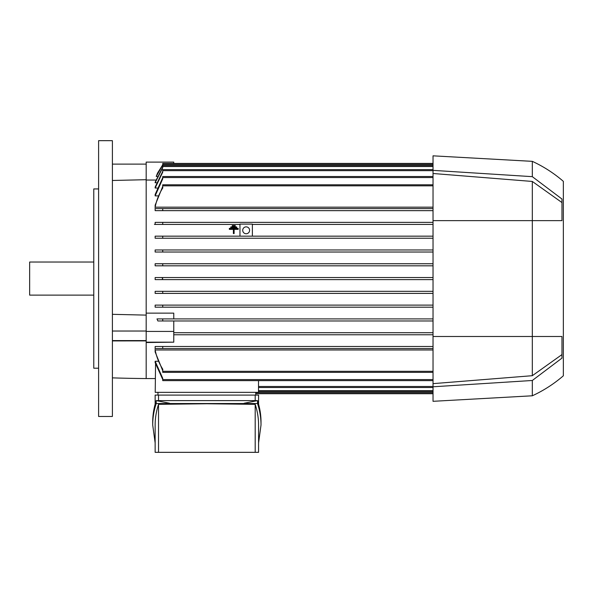 <?xml version="1.0" encoding="UTF-8"?>
<svg xmlns="http://www.w3.org/2000/svg" width="593" height="593" viewBox="0 0 593 593"><rect width="100%" height="100%" fill="white"/><g stroke="black" fill="none" stroke-linecap="round" stroke-linejoin="round"><path stroke-width="0.89" d="M98.601 278.569L98.601 416.479L112.396 416.479L112.396 140.667L98.601 140.667L98.601 278.569M146.182 179.701L112.396 180.472L112.396 164.113L146.182 164.113M146.182 340.901L112.396 340.916M155.218 378.549L146.182 378.556A1379.073 1379.073 0 0 1 112.396 377.867M258.504 380.624L258.504 392.344L155.218 392.344L155.551 364.184M433.031 380.624L162.727 380.624L162.727 378.29L155.144 361.263L155.144 362.634L155.144 361.263L157.916 361.263M162.727 370.707L155.144 351.945L155.144 349.974L433.031 349.974M433.031 348.558L162.727 348.558L433.031 348.558M162.727 346.49L155.144 346.49L155.144 348.558L155.144 346.49L433.031 346.49L162.727 346.49L162.727 348.558M433.031 334.771L173.764 334.771L433.031 334.771M146.182 342.176L173.764 342.176L146.182 342.546L146.182 313.134L173.764 313.134L173.764 318.908L433.031 318.908L156.997 318.908L157.879 320.976L433.031 320.976L162.727 320.976L162.727 318.908L156.997 318.908M173.764 332.703L433.031 332.703L173.764 332.703M433.031 163.423L162.727 163.423L162.727 165.076L156.226 176.455L157.575 173.015L162.727 164.824M156.226 176.455L157.197 176.455M230.81 227.579L230.81 227.964L236.696 227.964L236.696 227.579L230.81 227.579L230.81 226.941L236.696 226.941L236.696 227.579M234.116 229.365L238.164 229.365L238.164 228.98L234.116 228.98L234.116 233.116L233.383 233.116L233.383 228.98L229.343 228.98L229.343 229.365L233.383 229.365M233.383 233.116L233.383 233.583L234.116 233.583L234.116 233.116M232.278 226.178L232.278 226.578L235.221 226.578L235.221 226.178L232.278 226.178L232.278 225.54L235.221 225.54L235.221 226.178M433.031 238.238L155.144 238.238L155.144 236.162L433.031 236.162L162.727 236.162L162.727 238.238L433.031 238.238M239.957 224.443L155.144 224.443L155.144 222.375L433.031 222.375L162.727 222.375L162.727 224.443L239.957 224.443M162.727 208.588L433.031 208.588L162.727 208.588L162.727 210.656L433.031 210.656L155.144 210.656L155.144 208.588M433.031 207.172L155.144 207.172L155.144 205.2L162.727 186.439M157.916 195.875L155.144 195.875L155.144 194.511L162.727 177.715M157.182 188.025L155.144 188.025L155.144 187.091L162.727 171.451M156.522 182.77L155.144 182.77L155.144 182.177L162.727 167.233M155.803 180.042L146.182 180.042L146.182 162.111L173.764 162.111L173.764 163.423M433.031 307.189L162.727 307.189L433.031 307.189M155.144 307.189L155.144 305.121L433.031 305.121L162.727 305.121L162.727 307.189L155.144 307.189M433.031 293.394L155.144 293.394L155.144 291.326L433.031 291.326L162.727 291.326L162.727 293.394L433.031 293.394M161.919 279.607L433.031 279.607L155.144 279.607L155.144 277.539L433.031 277.539L161.919 277.539L162.727 278.569L161.919 279.607L155.144 279.607M162.727 265.812L433.031 265.812L155.144 265.812L155.144 263.744L433.031 263.744L162.727 263.744L162.727 265.812L155.144 265.812M433.031 252.025L155.144 252.025L155.144 249.957L433.031 249.957L162.727 249.957L162.727 252.025L433.031 252.025M155.144 277.539L161.919 277.539M162.727 238.238L155.144 238.238M252.373 224.443L433.031 224.443L252.373 224.443M162.727 210.656L155.144 210.656M155.047 208.588L162.853 208.588M433.031 184.794L162.727 184.794L162.727 187.996M162.853 187.803C159.006 193.918 156.404 200.538 155.047 207.661M433.031 176.521L162.727 176.521L162.727 178.856L155.144 195.875M433.031 169.628L162.727 169.628L162.727 172.252L155.144 188.025M433.031 165.491L162.727 165.491L162.727 167.745L155.144 182.77M163.423 224.443L154.439 224.443M173.764 342.176L173.764 320.976M146.182 331.428L173.764 331.428M255.753 393.722L433.031 393.722M258.504 387.518L433.031 387.518M258.504 391.654L433.031 391.654M155.144 305.121L162.727 305.121M155.144 291.326L162.727 291.326M162.727 252.025L155.144 252.025M162.853 348.558L155.047 348.558M162.727 379.431L155.144 362.634M162.727 369.142L162.727 372.352L433.031 372.352M155.047 349.485C156.404 356.608 159.006 363.227 162.853 369.343M255.753 392.344L255.753 395.101M155.144 404.137L155.144 395.101L258.578 395.101L258.578 404.137M255.19 400.623L255.19 395.101M152.705 424.988L152.705 422.075C152.712 414.9 153.876 407.754 156.204 400.623L257.518 400.623C259.845 407.754 261.009 414.9 261.016 422.075L261.016 424.988C261.009 417.813 259.845 410.66 257.518 403.529L156.204 403.529C153.876 410.66 152.712 417.813 152.705 424.988L155.144 442.919M169.568 403.233L156.204 400.623L156.204 403.529M258.578 442.919L261.016 424.988M158.531 404.337C156.278 411.201 155.151 418.08 155.144 424.988L155.144 452.333L158.531 452.333L158.531 404.337L206.861 403.759L255.19 404.337C257.444 411.201 258.57 418.08 258.578 424.988L258.578 452.333L158.531 452.333M255.19 452.333L255.19 404.337M244.153 403.233L257.518 400.623L257.518 403.529M158.531 395.101L158.531 400.623M157.968 392.344L157.968 395.101M252.373 236.162L252.373 224.102L239.957 224.102L239.957 236.162M242.715 230.306A3.447 3.447 0 0 1 246.162 226.86A3.447 3.447 0 0 1 249.609 230.306A3.447 3.447 0 0 1 246.162 233.753A3.447 3.447 0 0 1 242.715 230.306M229.343 228.98L229.343 228.342L238.164 228.342L238.164 228.98M433.031 170.361L532.321 176.662L532.321 161.348L433.031 155.833L433.031 401.313L532.321 395.79A131.698 131.698 0 0 0 563.35 375.799L563.35 181.347L563.35 375.799M433.031 173.497L532.321 181.451L532.321 375.695L433.031 383.641M561.971 354.584L532.321 375.695M532.321 181.451L561.971 202.561M532.321 176.662L561.971 199.026L561.971 220.648L433.031 220.648M433.031 336.49L561.971 336.49L561.971 358.12L532.321 380.484L532.321 395.79M532.321 161.348A131.698 131.698 0 0 1 563.35 181.347M532.321 380.484L433.031 386.784M112.396 314.327L146.182 315.113M146.182 340.582L112.396 340.582M146.182 331.027L112.396 331.027M98.601 188.93L93.776 188.93L93.776 368.209L98.601 368.209M93.776 262.024L29.65 262.024L29.65 295.121L93.776 295.121M146.182 342.546L146.182 378.556M162.727 164.454L433.031 164.454M146.182 180.042L146.182 313.134M162.727 185.831L433.031 185.831M162.727 177.552L433.031 177.552M162.727 170.658L433.031 170.658M162.727 166.522L433.031 166.522M255.753 392.692L433.031 392.692M258.504 386.488L433.031 386.488M258.504 390.624L433.031 390.624M162.727 379.587L433.031 379.587M162.727 371.314L433.031 371.314"/></g></svg>
